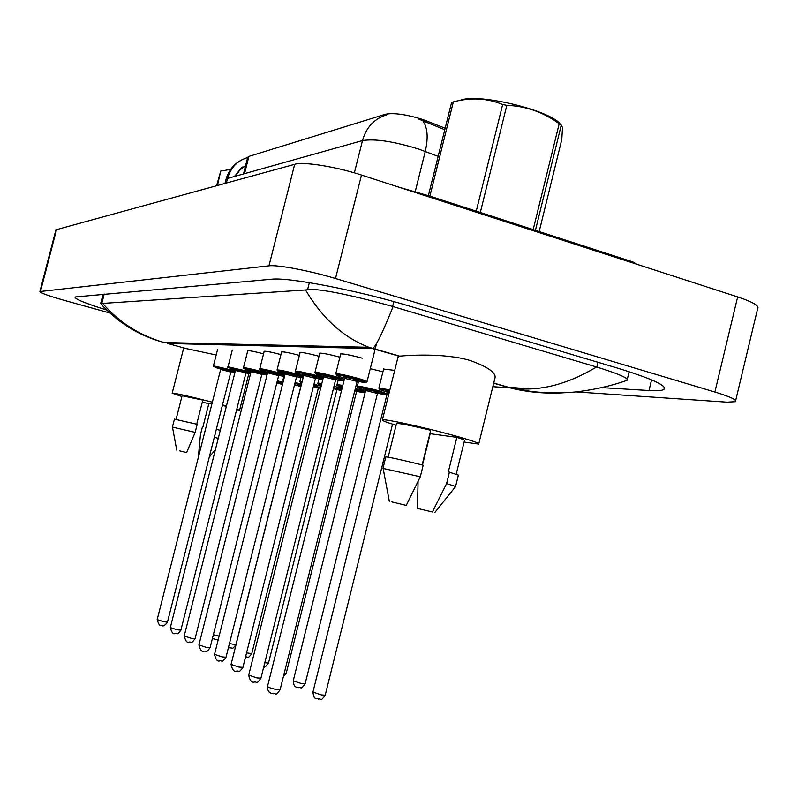 <?xml version="1.0" encoding="UTF-8"?>
<svg xmlns="http://www.w3.org/2000/svg" width="798" height="798" viewBox="0 0 798 798"><rect width="100%" height="100%" fill="white"/><g stroke="black" fill="none" stroke-linecap="round" stroke-linejoin="round"><path stroke-width="1.2" d="M445.164 128.219L423.209 119.64C406.561 114.443 393.973 112.638 385.454 114.244L248.916 156.398L247.709 157.465M444.785 129.735L418.99 119.201M234.512 176.468C240.008 169.316 242.841 166.223 243.011 167.171L246.592 165.525L248.707 157.216L247.659 157.645L243.51 173.944M396.067 425.234C386.062 422.222 381.504 420.436 382.392 419.878C383.758 418.551 422.222 426.84 451.488 434.85C470.7 440.137 479.778 443.219 478.71 444.077L464.117 442.062M422.471 464.985L430.202 433.703L456.845 437.354C462.68 439.169 465.224 440.237 464.486 440.536L456.227 474.102M456.845 437.354L448.336 471.867L458.381 475.129L455.618 486.351M432.386 511.987L417.474 508.396L432.386 511.987L446.591 483.598L455.668 486.481L434.711 512.615M417.474 508.396L418.072 481.463M449.434 472.067L446.591 483.598M422.142 464.905L430.711 430.262C411.15 425.524 399.758 423.259 396.516 423.459L396.456 423.708M391.768 501.892L406.242 505.383L391.768 501.892M383.13 468.446L420.317 476.765L423.189 465.164C401.773 459.887 389.314 457.134 385.803 456.895L385.773 457.055M406.242 505.383L420.317 476.765M181.894 396.546L172.188 393.165C175.939 393.284 189.335 396.287 212.358 402.162M198.493 455.618L200.468 434.531L202.453 426.721L202.961 426.82L208.906 403.389L211.939 403.798M222.413 405.304L226.333 406.471M216.338 429.274L214.393 437.314L218.253 438.351M216.418 429.284L220.288 430.351M196.707 424.187L202.822 400.107L182.104 395.758M222.522 404.865L226.462 405.963M236.816 409.065L239.56 410.322L236.577 410.012M208.827 403.718L202.323 402.072M179.58 450.85L186.652 452.556L179.58 450.85M172.478 427.09L195.171 432.366L197.216 424.317L174.453 419.14M186.652 452.556L195.171 432.366M397.993 357.175L399.718 356.147C406.731 355.449 443.548 352.686 469.852 360.387C488.735 367.17 497.034 373.304 494.75 378.811M362.192 358.172C350.541 355.04 343.31 353.634 340.527 353.943L340.626 354.272M382.392 371.649L370.272 368.676M280.936 354.571C271.48 352.127 265.844 351.03 264.048 351.28L264.138 351.519M299.38 355.379C289.425 352.786 283.45 351.619 281.455 351.888L281.544 352.147M319.001 356.247C308.507 353.484 302.153 352.247 299.928 352.526L300.028 352.806M339.898 357.175C328.846 354.242 322.073 352.916 319.579 353.215L319.679 353.514M394.711 370.372L383.609 369.055M263.559 353.813C254.562 351.499 249.245 350.472 247.619 350.711L247.709 350.93M183.69 348.018L216.188 355M55.92 229.804L294.671 164.318C303.479 161.505 335.928 166.632 361.494 175.051L737.651 296.916C753.043 302.073 759.696 306.003 757.601 308.696L735.656 400.606M109.934 313.035L64.498 300.417C48.698 295.938 40.508 292.986 39.9 291.549L268.976 265.834C277.405 264.607 309.714 270.712 335.509 278.522L714.878 392.027C730.409 396.786 737.252 400.007 735.397 401.683L727.058 402.162L576.266 391.928M530.989 388.855L507.907 387.289M602.51 387.668L648.993 390.521C656.954 391 661.921 390.651 663.896 389.454C667.587 385.843 651.856 378.641 616.694 367.858L408.776 305.903C356.247 290.063 288.327 277.076 271.559 279.23L74.962 296.986C74.862 299.06 85.476 303.41 106.802 310.043M564.096 392.746C545.762 393.913 527.678 392.277 509.852 387.848L511.219 388.037C538.5 391.828 566.929 384.806 596.505 366.96L596.894 367.08C618.849 373.933 628.914 378.342 627.098 380.307L627.038 380.347M101.935 304.916L100.678 303.519L102.663 303.42C119.082 322.382 139.48 335.399 163.859 342.462L157.665 340.646M596.505 366.96L393.065 306.592C383.14 331.469 376.407 345.424 372.866 348.467L369.005 347.29C343.609 337.634 322.472 318.522 305.574 289.973L102.663 303.42M305.574 289.973L307.569 289.714C319.14 287.789 360.088 297.325 392.646 306.472L393.065 306.592M428.376 195.65L451.598 102.403L453.354 101.875L429.923 195.979M539.179 231.57L561.782 139.54L562.51 127.58L561.283 125.057L535.418 230.353M460.765 100.089C479.359 93.007 552.545 110.972 560.605 124.618M533.164 229.625L559.189 123.73L561.283 125.057M476.256 211.171L502.66 104.498L506.82 105.356L480.316 212.487M502.66 104.498C487.289 98.114 470.85 97.246 453.354 101.875M559.189 123.73C543.348 112.169 525.892 106.044 506.82 105.356M216.637 185.595L220.717 171.101L217.495 185.365M226.822 169.585L230.861 169.076M230.602 169.435L221.166 170.981M427.548 121.236L427.169 122.752M248.916 156.398L244.517 173.665M385.454 114.244L385.195 115.241M438.152 156.388L418.741 149.086C393.683 141.396 374.93 138.563 362.482 140.578C366.392 126.982 374.631 118.343 387.21 114.663M422.95 120.917C427.608 127.64 428.386 137.805 425.264 151.421L415.229 191.64M247.899 157.485C237.515 160.528 230.742 167.51 227.55 178.423L225.894 179.799M354.372 172.857L362.482 140.578L227.55 178.423L226.403 182.932M245.804 165.695L239.809 170.004L235.52 176.188M335.719 373.943L335.739 373.783C338.492 373.614 345.714 375.08 357.384 378.182C364.008 380.067 367.22 381.245 367.01 381.733L366.083 382.481C364.945 382.252 368.736 382.771 356.726 379.21C339.978 374.501 328.118 373.524 344.626 378.142M358.342 380.516L353.474 379.419M353.155 380.357C368.237 383.559 369.424 383.17 356.716 379.21C351.479 377.614 338.921 374.89 336.646 374.97L335.739 373.783L340.726 353.863M344.447 377.374C343.25 376.536 346.402 377.075 353.903 379.01C357.923 380.167 359.22 380.726 357.793 380.686M267.5 686.499L267.48 686.589C268.377 687.417 271.19 688.365 275.928 689.432L280.118 689.701L357.105 381.444L344.586 378.312M378.86 388.187L389.883 389.793M383.708 368.666L378.88 388.037C381.185 390.441 373.993 387.549 389.604 390.88C377.264 388.407 376.576 388.855 387.529 392.237M312.946 692.036L321.305 694.928L325.215 695.198L392.546 424.157M389.195 392.526L387.489 392.426M387.349 391.499C386.092 390.96 386.801 390.93 389.474 391.419L387.02 391.12L387.509 392.377L312.926 692.135C314.232 701.691 316.686 697.023 318.512 699.148C321.544 698.22 320.267 702.15 325.195 695.287M314.911 372.556L314.941 372.427C317.524 372.277 324.447 373.693 335.699 376.676L344.307 379.449M336.726 378.9L332.048 377.833M335.689 379.658L343.938 380.885M343.968 380.766L335.07 377.663C318.891 373.135 307.649 372.167 323.539 376.616M323.35 375.888C322.202 375.1 325.235 375.629 332.437 377.484L336.287 379.11M248.707 675.098L256.806 677.891L260.926 678.19L335.619 379.848L323.499 376.806M295.39 371.269L295.41 371.15C297.844 371.01 304.497 372.387 315.37 375.26L323.27 377.733M316.417 377.384L311.948 376.357M315.539 378.142L322.841 379.419M322.981 378.88L314.771 376.227C299.12 371.858 288.447 370.9 303.749 375.19M303.559 374.491C302.462 373.753 305.375 374.272 312.287 376.048L316.118 377.634M231.081 664.405L238.871 667.068L242.921 667.387L315.459 378.352L303.709 375.399M277.036 370.053L277.056 369.943C279.35 369.823 285.754 371.15 296.267 373.933L303.519 376.157M297.305 375.958L293.056 374.97M295.739 376.536L303.08 377.923M281.634 351.818L277.056 369.943L277.694 371.02L295.699 374.87L303.25 377.235L295.689 374.87C280.537 370.651 270.382 369.713 285.145 373.843M284.956 373.185C283.898 372.486 286.701 372.985 293.365 374.701L297.155 376.247M214.522 654.36L222.024 656.894L226.014 657.233L296.507 376.945L285.105 374.072M259.749 368.905L259.769 368.816C261.944 368.706 268.108 369.993 278.283 372.686L284.956 374.691M279.28 374.601L275.26 373.664M278.751 375.389L284.497 376.496M264.218 351.22L259.769 368.816C258.632 370.611 259.679 368.616 277.734 373.594L284.696 375.718L277.734 373.594C262.352 369.324 253.275 368.666 268.677 372.875M267.43 371.958L275.539 373.434L279.29 374.94M198.931 644.904L206.163 647.328L210.083 647.687L278.652 375.619L267.589 372.826M357.285 386.402L357.305 386.272C359.938 386.162 366.801 387.569 377.873 390.501L386.791 393.723C383.21 394.531 392.317 395.928 377.245 391.459C361.464 387.05 350.023 385.973 365.684 390.312M365.504 389.624C364.417 388.865 367.419 389.404 374.511 391.219L378.112 392.736M293.245 680.784L301.275 683.527L305.125 683.816L377.454 393.464L365.644 390.521M378.432 392.496L374.142 391.519M377.524 393.254C388.167 395.309 388.067 394.711 377.235 391.459C356.088 385.673 356.836 388.476 357.305 386.272L358.492 381.544M337.005 384.726L342.831 385.344M355.389 388.317L365.394 391.539M365.165 392.456C363.409 392.536 368.626 393.284 356.207 389.633L356.207 389.633C366.841 392.816 366.99 393.394 356.646 391.379M338.143 380.167L337.025 384.606C335.619 385.404 337.464 385.993 342.571 386.382C336.277 385.274 336.167 385.693 342.252 387.658M284.258 673.153L286.263 673.133L356.556 391.589L357.634 390.801L355.02 389.813L357.215 390.89M356.556 391.589L354.761 390.84M357.384 390.611L354.95 390.062M317.913 383.15L321.833 383.449M334.023 386.232L342.033 388.506M336.387 387.918L341.783 389.524L336.397 387.918M318.981 378.851L317.933 383.05C317.125 383.938 318.342 384.417 321.574 384.466C317.714 383.858 317.634 384.187 321.325 385.454M336.896 389.793L337.923 389.065L333.674 387.629L337.524 389.155M264.786 662.749L268.507 663.068L336.886 389.833L333.424 388.616M337.534 388.826L333.674 387.938M336.975 389.604L341.534 390.511M431.728 197.804L428.646 195.739L400.007 187.53M636.884 264.268L632.934 261.973L430.561 196.358M187.161 348.836L167.58 343.459L372.676 348.606L399.259 356.217M492.825 386.681L509.852 387.848L493.673 383.22M40.518 291.33L56.618 229.235M714.878 392.027L737.651 296.916M335.509 278.522L361.494 175.051M268.976 265.834L294.671 164.318M651.567 379.858L648.993 390.521M598.051 362.302L596.894 367.08M104.209 294.013L101.795 303.4M309.355 282.642L307.569 289.714M393.853 301.614L392.646 306.472M243.44 367.838L243.46 367.748C245.515 367.659 251.47 368.905 261.325 371.509L267.46 373.334M262.253 373.324L258.482 372.437M261.914 374.122L267.001 375.14M247.789 350.651L243.46 367.748C242.183 369.494 244.198 367.708 260.796 372.387L267.21 374.322L260.796 372.387C243.53 368.157 240.298 367.818 251.101 371.389M250.891 370.791L258.722 372.237L262.442 373.703M184.218 635.986L191.211 638.3L195.071 638.669L261.814 374.362L251.061 371.639L250.612 370.501L262.821 373.624L261.824 374.332M228.029 366.821L250.951 372.058M246.133 372.107L242.622 371.279M246.003 372.935L250.502 373.853M232.258 350.113L228.038 366.741C226.213 368.307 230.542 367.09 244.796 371.25L250.712 373.005L244.796 371.25C228.088 367.15 224.976 366.821 235.47 370.262M235.27 369.693L246.512 372.536M242.333 371.968L235.44 370.531L235.001 369.424L246.871 372.466L245.904 373.155L242.333 371.968M180.877 630.211C176.408 636.186 177.685 632.764 174.942 633.512C173.206 634.46 171.67 632.485 170.323 627.597L177.086 629.772L180.887 630.161L245.894 373.185M213.435 365.853L235.35 370.851M230.851 370.95L227.62 370.182M230.951 371.808L234.901 372.636M217.555 349.604L213.445 365.793C212.318 367.449 213.894 365.743 229.664 370.172L235.121 371.778L229.654 370.172C212.617 366.033 210.173 365.853 222.313 369.654M220.477 368.656L231.44 371.429M157.186 619.577L163.73 621.712L167.47 622.111L230.831 372.067L220.647 369.474L220.218 368.397L231.789 371.369L230.841 372.038M299.898 381.663L302.123 381.713M313.963 384.287L321.135 386.232M317.714 386.302L313.724 385.254L317.724 386.302M300.916 377.594L299.908 381.574L301.873 382.721L300.557 382.741L301.714 383.369M318.342 388.147L319.34 387.429L313.634 385.634L318.961 387.509M246.562 652.894L251.769 653.592L318.332 388.177L313.395 386.581M318.801 387.14L315.17 386.292M317.155 387.648L320.596 388.397M282.871 380.267L283.579 380.147M295.11 382.491L301.504 384.167M300.078 384.776L294.871 383.419L300.088 384.776M297.923 384.586L301.155 385.574L297.923 384.586M229.445 643.577L235.959 644.634L300.796 386.611L294.552 384.706M301.065 385.534L297.694 384.746M277.345 380.816L283.051 382.262M282.821 383.17L277.115 381.723L282.821 383.17M281.345 383.15L277.026 382.072L281.345 383.15M282.492 384.456L276.796 382.98M213.345 634.739L219.111 636.116M282.692 383.658L281.145 383.279M247.789 157.136L247.669 157.605C236.587 160.907 229.355 168.169 226.004 179.37L224.996 183.321M247.659 157.645L245.594 165.765M357.125 381.384L358.272 380.566L353.893 379.01L344.108 376.965L344.596 378.262L267.48 686.589C267.37 693.502 272.387 693.522 273.175 693.781C276.397 692.844 275.021 696.844 280.098 689.801M367.05 381.584L376.556 343.459M343.988 380.696L335.08 377.663L316.098 373.594L314.941 372.427L319.779 353.135M335.629 379.798L336.746 379L332.427 377.484L323.03 375.509L323.509 376.766L248.687 675.188C249.834 680.475 251.659 682.789 254.163 682.12C257.325 681.213 255.959 685.113 260.906 678.27M322.981 378.87L314.771 376.227C295.26 370.861 294.262 373.085 295.41 371.15L300.118 352.457M315.469 378.302L316.557 377.534L312.287 376.048L303.25 374.142L303.719 375.359L231.061 664.485C232.248 669.692 234.004 671.926 236.348 671.188C239.45 670.32 238.063 674.101 242.901 667.457M296.517 376.905L297.564 376.147L293.355 374.701L284.657 372.856L285.115 374.033L214.502 654.43C215.709 659.527 217.405 661.692 219.6 660.914C222.602 660.066 221.226 663.786 225.994 657.303M278.662 375.579L279.689 374.851L267.14 371.639L267.599 372.786L198.911 644.964C200.108 649.921 201.754 652.016 203.839 651.248C206.722 650.45 205.455 654.021 210.073 647.747M305.105 683.906C300.297 690.559 301.594 686.749 298.602 687.637C297.854 686.18 294.103 689.691 293.225 680.864L365.654 390.481L365.185 389.254L374.501 391.219L378.551 392.636L377.464 393.414M386.821 393.604L387.18 392.137M286.243 673.203L283.4 676.574M268.487 663.138C265.754 666.719 264.188 667.946 263.769 666.809M382.392 419.878L398.142 356.566M388.147 457.164L396.516 423.459M478.81 443.678L495.219 376.915M389.324 501.224L383.09 468.246M382.99 468.246L385.803 456.895M172.188 393.165L183.73 347.888M209.266 457.164L215.42 449.563M176.099 419.339L182.114 395.698M239.59 410.222L248.866 373.544M176.747 450.112L172.468 427.04M172.438 427.04L174.463 419.1M39.9 291.549L55.96 229.634M664.385 387.429L663.896 389.454M629.133 371.708L627.298 379.289M103.092 294.113L100.668 303.519M369.005 347.3L164.019 342.512M511.179 388.037L493.713 383.04M399.718 356.147L369.075 347.32M163.859 342.462C156.707 340.307 153.655 339.768 141.645 334.332C131.62 329.095 133.116 330.522 118.722 320.427C109.795 313.095 103.79 307.449 100.688 303.499M511.219 388.037L530.441 391.319C539.927 392.576 551.458 393.035 565.014 392.706C579.947 392.227 605.562 388.037 627.098 380.307M184.747 343.888L184.976 343M195.061 638.729C190.503 644.864 191.769 641.343 188.976 642.131C187.151 643.068 185.565 641.033 184.208 636.036L251.071 371.609M170.323 627.597L235.44 370.501M167.46 622.151C164.887 625.652 162.952 626.719 161.655 625.363C159.999 626.31 158.513 624.395 157.176 619.627L220.657 369.454M245.525 657.013L245.714 657.053C248.397 656.275 247.27 659.776 251.749 653.652M283.839 376.397L282.881 380.187L283.33 381.145M228.447 647.547L230.053 647.996C232.727 647.228 231.52 650.659 235.939 644.684M212.438 638.35L215.231 639.427L218.323 639.268"/></g></svg>
